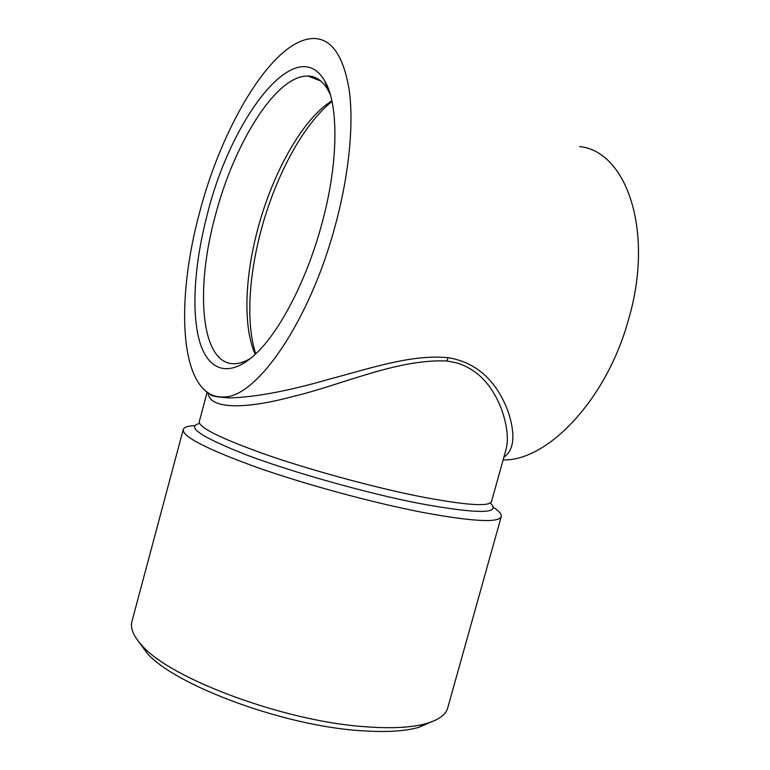 <?xml version="1.0" encoding="UTF-8"?>
<svg xmlns="http://www.w3.org/2000/svg" width="770" height="770" viewBox="0 0 770 770"><rect width="100%" height="100%" fill="white"/><g stroke="black" fill="none" stroke-linecap="round" stroke-linejoin="round"><path stroke-width="1.16" d="M332.024 101.467L331.716 101.707C302.716 124.884 275.256 177.071 261.117 230.259C248.585 276.796 245.977 324.189 255.746 353.873M331.86 100.716L325.267 105.452C297.74 127.502 271.425 177.639 257.834 228.796C244.696 277.498 242.935 327.115 255.217 354.364M330.369 94.768L327.914 89.84C322.601 80.86 315.969 76.249 308.019 76.028C275.891 74.931 233.724 144.433 215.331 215.648C194.618 290.771 200.864 366.703 235.918 363.652C240.558 363.257 245.543 361.438 250.856 358.204M321.899 223.656C338.694 162.489 338.848 103.873 324.622 80.686C295.699 31.599 230.644 119.85 207.486 213.675C194.646 262.214 191.066 310.878 199.478 341.023C207.958 370.813 229.354 379.023 256.275 353.363C280.193 330.811 306.98 279.481 321.899 223.656M138.735 641.737L146.983 653.037C173.924 684.665 281.762 725.33 358.714 730.528C384.423 732.482 404.414 731.433 418.697 727.361L431.556 721.846M183.241 429.544L131.949 621.39C130.053 628.233 133.508 636.376 142.325 645.828C170.074 678.409 283.447 721.047 363.94 726.639C390.804 728.738 411.613 727.698 426.378 723.531C438.784 719.883 445.907 714.637 447.755 707.784L501.26 516.545C499.066 522.994 473.059 521.646 423.231 512.522C373.267 502.906 305.69 484.571 256.66 467.284C206.687 449.122 182.211 436.542 183.241 429.544C183.992 427.244 187.88 425.925 194.897 425.608M505.871 450.103L505.938 449.834C508.903 438.736 507.141 424.414 500.644 406.868C493.724 390.332 481.433 370.264 456.331 362.795L447.033 360.995C397.166 358.666 340.407 385.462 292.995 396.473C244.937 409.544 209.084 409.293 208.112 392.864M216.697 396.492L229.499 397.926C255.63 397.185 289.048 390.881 329.753 379.023C368.522 368.965 410.997 354.065 447.986 357.684C485.071 363.546 501.328 392.479 508.643 413.018C515.573 435.502 513.985 450.248 503.869 457.245M503.128 459.911C546.864 461.307 606.413 400.621 628.57 319.415C654.577 231.067 626.395 151.257 579.685 146.579M335.45 224.84C309.877 321.398 257.055 396.492 224.879 396.877C219.671 397.387 214.917 396.54 210.624 394.327C178.89 377.791 177.475 294.111 199.459 212.982C222.03 125.423 274.005 37.258 314.709 38.5C332.361 39.424 343.911 56.961 349.359 91.12C353.834 125.231 348.954 174.857 335.45 224.84M210.046 394.028C209.892 395.761 216.38 397.06 229.499 397.926L224.879 396.877M493.233 507.218C499.114 511.068 501.78 514.177 501.26 516.545M447.986 357.684L447.033 360.995M199.623 423.471C185.397 426.657 201.461 437.302 247.796 455.417C294.111 472.78 366.761 493.166 419.477 503.493C478.324 514.196 501.925 514.033 490.249 502.983M199.324 422.778L199.276 421.594C198.573 427.533 221.144 438.659 267.007 454.974C311.927 470.499 373.537 487.256 419.361 496.429C465.455 505.274 489.499 506.978 491.501 501.53L505.938 449.834M325.267 105.452L331.716 101.707M320.715 80.966L308.019 76.028M327.914 89.84L324.622 80.686M146.983 653.037L142.325 645.828M490.865 502.531L491.501 501.53M199.276 421.594L207.149 392.2M418.697 727.361L426.378 723.531"/></g></svg>
